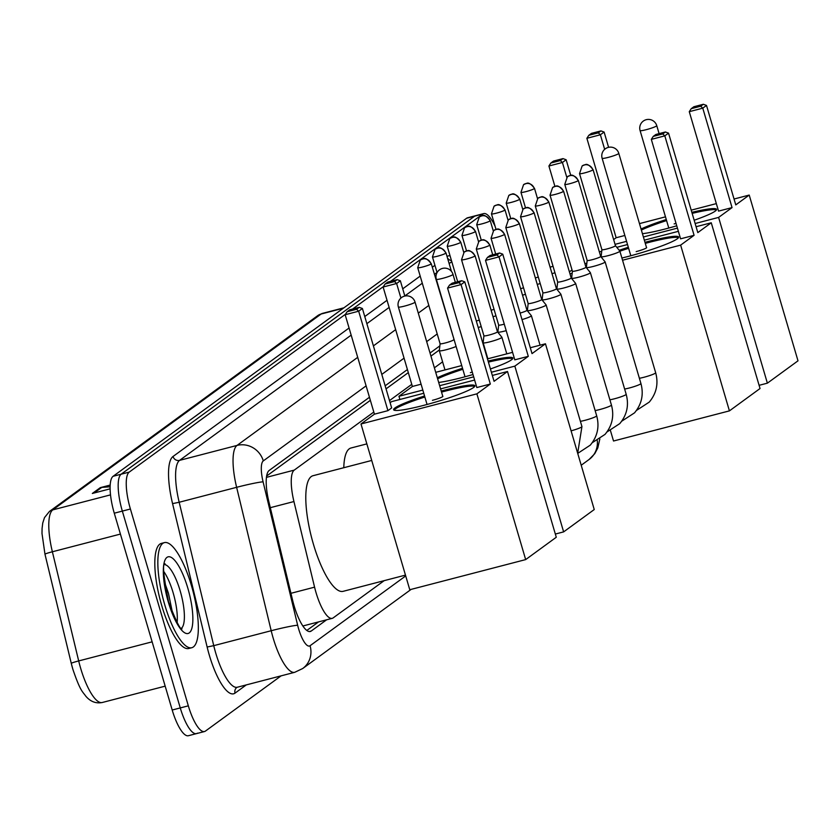 <?xml version="1.0" encoding="UTF-8"?>
<svg xmlns="http://www.w3.org/2000/svg" width="840" height="840" viewBox="0 0 840 840"><rect width="100%" height="100%" fill="white"/><g stroke="black" fill="none" stroke-linecap="round" stroke-linejoin="round"><path stroke-width="1.26" d="M373.8 412.052L294.242 470.117A32.582 9.251 75.4 0 0 293.937 501.543L314.57 587.16A32.582 9.251 75.4 0 0 316.04 592.641A32.582 9.251 75.4 0 0 332.22 618.345A32.582 9.251 75.4 0 0 333.175 617.894L384.185 580.65M439.404 349.933L430.941 356.108M408.314 372.614L386.054 388.868M370.356 400.323L266.647 476.028M442.596 361.841L434.385 367.826M411.768 384.342L389.498 400.596M369.453 397.257L269.199 470.431A32.582 9.251 75.4 0 0 268.894 501.848L292.625 600.306A32.582 9.251 75.4 0 0 294.094 605.787A32.582 9.251 75.4 0 0 310.286 631.491A32.582 9.251 75.4 0 0 311.231 631.04L326.623 619.804M281.127 675.843L205.453 731.073A32.582 9.251 -104.6 0 1 204.509 731.535A32.582 9.251 -104.6 0 1 188.328 705.831L130.399 508.998A32.582 9.251 -104.6 0 1 129.234 472.101L345.45 314.276M390.558 281.348L482.759 214.053A32.582 9.251 -104.6 0 1 483.704 213.602A32.582 9.251 -104.6 0 1 495.169 226.475M352.601 309.057L383.418 286.566M197.39 733.173A32.582 9.251 -104.6 0 1 196.445 733.625L188.381 735.725A32.582 9.251 -104.6 0 1 172.2 710.021L114.272 513.198L122.336 511.098A32.582 9.251 -104.6 0 1 121.17 474.191L474.695 216.153A32.582 9.251 -104.6 0 1 475.64 215.691A32.582 9.251 -104.6 0 0 474.695 216.153L121.17 474.191A32.582 9.251 -104.6 0 0 122.336 511.098L180.264 707.921L122.336 511.098L130.399 508.998M196.445 733.625A32.582 9.251 -104.6 0 1 180.264 707.921A32.582 9.251 -104.6 0 0 196.445 733.625L204.509 731.535M439.856 345.87L430.038 353.031M407.411 369.548L385.151 385.802M318.56 621.904L306.82 630.462M110.523 494.865L52.784 509.88A43.438 12.338 75.4 0 0 52.374 551.775L78.687 660.933A10.857 0.651 166.4 0 0 71.274 663.359L72.88 669.365A35.627 10.122 -104.6 0 1 71.285 663.369A10.857 0.651 166.4 0 1 71.274 663.359L44.971 554.211A10.857 0.651 166.4 0 0 44.971 554.211L42 533.484L42.074 528.486L42.756 523.005L44.499 517.608L49.434 511.466L317.772 315.599A10.857 10.353 53.9 0 1 321.132 314.013L52.784 509.88A10.857 10.353 -126.1 0 0 49.434 511.466M114.272 513.198A32.582 9.251 -104.6 0 1 113.106 476.291L466.631 218.243A32.582 9.251 -104.6 0 1 467.576 217.791L483.704 213.602M110.124 486.769L101.766 487.4A8.684 8.274 -126.1 0 0 100.328 487.631L110.198 485.069M110.124 488.838L92.337 493.458L100.328 487.631M191.394 585.449A54.306 15.425 -104.6 0 1 191.751 647.724A54.306 15.425 -104.6 0 1 164.777 604.884A54.306 15.425 -104.6 0 1 164.419 542.609A54.306 15.425 -104.6 0 1 191.394 585.449M191.751 647.724L188.727 648.501A54.306 15.425 -104.6 0 1 161.753 605.661A54.306 15.425 -104.6 0 1 161.396 543.396L164.419 542.609M405.468 575.117L343.098 591.339A59.735 16.968 -104.6 0 1 313.425 544.215A59.735 16.968 -104.6 0 1 313.026 475.713L371.721 460.457M441.231 391.062A42.357 4.526 163.6 0 1 474.873 385.781A42.357 4.526 163.6 0 1 473.55 387.524A42.357 4.526 163.6 0 1 429.649 403.767A42.357 4.526 163.6 0 1 393.614 409.7A42.357 4.526 163.6 0 1 394.937 407.967A42.357 4.526 163.6 0 1 424.557 395.976M494.056 381.318L464.793 281.873L461.066 284.592L490.329 384.038L476.889 393.844L525.672 559.598L556.279 537.254L507.507 371.501L494.056 381.318M464.793 281.873L461.632 280.707L458.966 282.649L461.066 284.592L447.562 288.099L476.826 387.544L490.329 384.038M507.507 371.501L492.334 375.449M474.621 380.048L440.591 388.899M423.759 393.278L391.598 401.635L390.128 402.717M476.889 393.844L360.99 423.98L374.43 414.173L387.933 410.666L391.661 407.935L362.397 308.49L358.669 311.209L345.167 314.727L347.099 311.735L349.766 309.792L359.237 307.335L362.397 308.49M360.99 423.98L409.773 589.732L525.672 559.598M458.966 282.649L449.495 285.117L447.562 288.099M461.632 280.707L452.161 283.175L449.495 285.117M374.43 414.173L345.167 314.727M387.933 410.666L358.669 311.209L356.57 309.278L359.237 307.335M347.099 311.735L356.57 309.278M441.536 392.102A42.357 4.526 163.6 0 1 444.927 391.199A42.357 4.526 163.6 0 1 474.737 386.389M432.421 400.334A8.684 0.924 -16.4 0 0 442.88 396.322A8.684 0.924 -16.4 0 0 442.743 396.218M394.055 410.141A42.357 4.526 163.6 0 1 424.862 397.016M343.791 467.712A59.735 16.968 -104.6 0 1 350.994 448.004L366.849 443.888M437.315 377.758A42.357 4.526 163.6 0 1 462.525 368.267M488.103 361.074A42.357 4.526 163.6 0 1 512.841 358.071A42.357 4.526 163.6 0 1 511.507 359.814A42.357 4.526 163.6 0 1 490.423 368.959M532.024 353.608L502.751 254.163L499.023 256.882L528.297 356.328L514.846 366.135L563.63 531.888L594.248 509.544L545.465 343.791L532.024 353.608M502.751 254.163L499.59 252.998L496.933 254.94L499.023 256.882L485.52 260.389L514.784 359.835L528.297 356.328M472.994 374.524A42.357 4.526 163.6 0 1 438.69 382.442M545.465 343.791L530.292 347.739M512.579 352.349L487.452 358.88M461.727 365.568L435.719 372.33M422.825 390.065L398.947 396.281L412.388 386.463L421.092 384.206M439.645 385.697L473.676 376.845M491.39 372.236L514.846 366.135M555.335 534.041L563.63 531.888M398.947 396.281L399.893 399.483M496.933 254.94L487.452 257.408L485.52 260.389M499.59 252.998L490.119 255.465L487.452 257.408M412.388 386.463L383.124 287.018L385.056 284.036L387.723 282.093L397.194 279.625L400.355 280.781L404.849 296.048M400.911 298.064L396.627 283.5L383.124 287.018M385.056 284.036L394.538 281.568L397.194 279.625M400.355 280.781L396.627 283.5L394.538 281.568M488.407 362.114A42.357 4.526 163.6 0 1 512.705 358.68M470.379 372.624A8.684 0.924 -16.4 0 0 472.28 372.11M437.619 378.798A42.357 4.526 163.6 0 1 462.83 369.306M619.206 250.299A42.357 4.526 163.6 0 1 628.309 247.254M644.984 242.34A42.357 4.526 163.6 0 1 678.636 237.059A42.357 4.526 163.6 0 1 677.303 238.802A42.357 4.526 163.6 0 1 621.904 258.027M697.809 232.596L668.546 133.14L664.818 135.859L694.082 235.316L680.642 245.123L729.425 410.876L760.043 388.521L711.26 222.779L697.809 232.596M668.546 133.14L665.385 131.985L662.728 133.928L664.818 135.859L651.315 139.377L680.578 238.822L694.082 235.316M711.26 222.779L696.087 226.727M678.374 231.326L644.343 240.177M627.522 244.555L616.791 247.338M601.724 251.265L599.351 251.874M584.913 263.697L586.845 263.193M572.029 269.945L569.404 271.866M570.003 273.893L572.166 273.336M622.555 260.232L680.642 245.123M610.449 430.574L613.525 441.011L729.425 410.876M662.728 133.928L653.247 136.395L651.315 139.377M665.385 131.985L655.914 134.453L653.247 136.395M554.915 186.386L548.919 166.005L550.851 163.013L553.518 161.07L562.989 158.613L566.15 159.768L570.749 175.403M566.759 177.23L562.422 162.488L548.919 166.005M550.851 163.013L560.332 160.555L562.989 158.613M566.15 159.768L562.422 162.488L560.332 160.555M645.288 243.38A42.357 4.526 163.6 0 1 648.69 242.477A42.357 4.526 163.6 0 1 678.5 237.668M636.174 251.612A8.684 0.924 -16.4 0 0 646.643 247.601A8.684 0.924 -16.4 0 0 646.496 247.496M619.899 251.202A42.357 4.526 163.6 0 1 628.625 248.294M641.067 229.037A42.357 4.526 163.6 0 1 666.278 219.544M691.856 212.352A42.357 4.526 163.6 0 1 716.594 209.349A42.357 4.526 163.6 0 1 715.271 211.092A42.357 4.526 163.6 0 1 694.176 220.238M735.777 204.887L706.503 105.43L702.775 108.161L732.05 207.606L718.61 217.413L767.382 383.166L798 360.822L749.217 195.069L735.777 204.887M706.503 105.43L703.343 104.276L700.686 106.218L702.775 108.161L689.273 111.668L718.547 211.113L732.05 207.606M676.746 225.803A42.357 4.526 163.6 0 1 642.442 233.72M749.217 195.069L734.045 199.017M716.341 203.616L691.215 210.158M665.48 216.846L639.471 223.608M613.641 239.568L616.15 237.741L624.845 235.473M615.048 244.346L626.577 241.343M643.398 236.975L677.428 228.123M695.142 223.514L718.61 217.413M759.098 385.319L767.382 383.166M700.686 106.218L691.215 108.686L689.273 111.668M703.343 104.276L693.872 106.743L691.215 108.686M616.15 237.741L586.876 138.296L588.819 135.303L591.476 133.361L600.957 130.904L604.107 132.059L608.601 147.326M604.663 149.341L600.38 134.778L586.876 138.296M588.819 135.303L598.29 132.846L600.957 130.904M604.107 132.059L600.38 134.778L598.29 132.846M692.16 213.381A42.357 4.526 163.6 0 1 716.457 209.958M674.131 223.902A8.684 0.924 -16.4 0 0 676.032 223.377M641.372 230.066A42.357 4.526 163.6 0 1 666.582 220.584M501.596 337.669A9.776 1.04 -16.4 0 0 501.9 337.27A9.776 1.04 -16.4 0 0 501.879 337.229L497.459 331.8A7.056 0.756 -16.4 0 1 497.469 331.821A7.056 0.756 -16.4 0 1 497.249 332.105A7.056 0.756 -16.4 0 1 488.964 335.076A7.056 0.756 -16.4 0 1 483.924 335.8A7.056 0.756 -16.4 0 1 483.913 335.769L483.147 342.741A9.776 1.04 -16.4 0 0 483.147 342.783A9.776 1.04 -16.4 0 0 490.13 341.775A9.776 1.04 -16.4 0 0 501.596 337.669M476.291 249.008L478.905 241.311A7.056 6.731 -126.1 0 1 481.079 240.272A7.056 6.731 53.9 0 1 489.615 245.301A7.056 0.756 -16.4 0 1 482.296 248.01A7.056 0.756 -16.4 0 1 476.291 249.008L498.666 325.038A7.056 0.756 -16.4 0 0 498.666 325.038L497.889 331.968A9.776 1.04 -16.4 0 0 497.889 332.02A9.776 1.04 -16.4 0 0 504.872 331.012A9.776 1.04 -16.4 0 0 506.195 330.656M498.666 325.038A7.056 0.756 -16.4 0 0 503.706 324.314A7.056 0.756 -16.4 0 0 504.284 324.156M522.008 319.589A9.776 1.04 -16.4 0 0 531.09 316.134A9.776 1.04 -16.4 0 0 531.394 315.735A9.776 1.04 -16.4 0 0 531.374 315.693L526.953 310.275A7.056 0.756 -16.4 0 0 526.942 310.254A7.056 0.756 -16.4 0 1 526.743 310.58A7.056 0.756 -16.4 0 1 520.096 313.089M545.832 305.371A9.776 1.04 -16.4 0 0 546.147 304.973A9.776 1.04 -16.4 0 0 546.115 304.931L541.706 299.502A7.056 0.756 -16.4 0 0 541.695 299.492A7.056 0.756 -16.4 0 1 541.485 299.817A7.056 0.756 -16.4 0 1 533.211 302.778A7.056 0.756 -16.4 0 1 528.16 303.513L527.384 310.443A9.776 1.04 -16.4 0 0 527.394 310.495A9.776 1.04 -16.4 0 0 534.366 309.477A9.776 1.04 -16.4 0 0 545.832 305.371M528.16 303.471A7.056 0.756 -16.4 0 0 528.16 303.513L505.785 227.472A7.056 0.756 -16.4 0 0 511.791 226.485A7.056 0.756 -16.4 0 0 519.11 223.776A7.056 0.756 -16.4 0 0 519.33 223.482L541.706 299.523M560.585 294.609A9.776 1.04 -16.4 0 0 560.889 294.21A9.776 1.04 -16.4 0 0 560.868 294.168L556.448 288.74A7.056 0.756 -16.4 0 0 556.437 288.729A7.056 0.756 -16.4 0 1 556.238 289.044A7.056 0.756 -16.4 0 1 547.953 292.016A7.056 0.756 -16.4 0 1 542.913 292.74L542.136 299.681A9.776 1.04 -16.4 0 0 542.136 299.723A9.776 1.04 -16.4 0 0 549.119 298.715A9.776 1.04 -16.4 0 0 560.585 294.609M542.913 292.709A7.056 0.756 -16.4 0 0 542.913 292.74L520.538 216.709A7.056 0.756 -16.4 0 0 526.543 215.722A7.056 0.756 -16.4 0 0 533.862 213.014A7.056 0.756 -16.4 0 0 534.082 212.72L556.458 288.76M575.337 283.846A9.776 1.04 -16.4 0 0 575.642 283.447A9.776 1.04 -16.4 0 0 575.621 283.406L571.2 277.977A7.056 0.756 -16.4 0 0 571.19 277.967A7.056 0.756 -16.4 0 1 570.98 278.281A7.056 0.756 -16.4 0 1 562.706 281.253A7.056 0.756 -16.4 0 1 557.666 281.978L556.878 288.918A9.776 1.04 -16.4 0 0 556.889 288.96A9.776 1.04 -16.4 0 0 563.871 287.952A9.776 1.04 -16.4 0 0 575.337 283.846M557.655 281.946A7.056 0.756 -16.4 0 0 557.666 281.978L535.28 205.947A7.056 0.756 -16.4 0 0 541.286 204.95A7.056 0.756 -16.4 0 0 548.604 202.251A7.056 0.756 -16.4 0 0 548.825 201.957L571.2 277.998M572.408 271.183A7.056 0.756 -16.4 0 0 572.408 271.215L571.63 278.145A9.776 1.04 -16.4 0 0 571.63 278.197A9.776 1.04 -16.4 0 0 578.613 277.19A9.776 1.04 -16.4 0 0 590.079 273.084A9.776 1.04 -16.4 0 0 590.384 272.675A9.776 1.04 -16.4 0 0 590.363 272.632L585.952 267.215A7.056 0.756 -16.4 0 0 585.932 267.194M563.356 191.478A7.056 0.756 -16.4 0 1 556.038 194.187A7.056 0.756 -16.4 0 1 550.032 195.174L572.408 271.215A7.056 0.756 -16.4 0 0 577.448 270.48A7.056 0.756 -16.4 0 0 585.732 267.519A7.056 0.756 -16.4 0 0 585.952 267.225L563.577 191.195C556.909 182.574 555.188 187.362 555.419 186.26L552.636 187.488A7.056 6.731 -126.1 0 1 554.82 186.448A7.056 6.731 53.9 0 1 563.356 191.478A7.056 0.756 -16.4 0 0 563.577 191.195M587.15 260.421A7.056 0.756 -16.4 0 0 587.16 260.453L586.373 267.382A9.776 1.04 -16.4 0 0 586.383 267.435A9.776 1.04 -16.4 0 0 593.365 266.416A9.776 1.04 -16.4 0 0 604.832 262.311A9.776 1.04 -16.4 0 0 605.136 261.912A9.776 1.04 -16.4 0 0 605.115 261.87L600.695 256.452A7.056 0.756 -16.4 0 0 600.684 256.431M578.099 180.716A7.056 0.756 -16.4 0 1 570.78 183.424A7.056 0.756 -16.4 0 1 564.774 184.411L587.16 260.453A7.056 0.756 -16.4 0 0 592.2 259.718A7.056 0.756 -16.4 0 0 600.485 256.757A7.056 0.756 -16.4 0 0 600.705 256.463L578.319 180.432C571.662 171.811 569.929 176.589 570.161 175.497L567.389 176.715A7.056 6.731 -126.1 0 1 569.573 175.686A7.056 6.731 53.9 0 1 578.099 180.716A7.056 0.756 -16.4 0 0 578.319 180.432M601.902 249.648A7.056 0.756 -16.4 0 0 601.902 249.69L601.125 256.62A9.776 1.04 -16.4 0 0 601.125 256.673A9.776 1.04 -16.4 0 0 608.107 255.654A9.776 1.04 -16.4 0 0 619.574 251.548A9.776 1.04 -16.4 0 0 619.878 251.15A9.776 1.04 -16.4 0 0 619.857 251.108L615.447 245.679A7.056 0.756 -16.4 0 0 615.437 245.669M592.851 169.953A7.056 0.756 -16.4 0 1 585.533 172.662A7.056 0.756 -16.4 0 1 579.526 173.649L601.902 249.69A7.056 0.756 -16.4 0 0 606.942 248.955A7.056 0.756 -16.4 0 0 615.226 245.994A7.056 0.756 -16.4 0 0 615.447 245.7L593.072 169.659C586.404 161.049 584.682 165.827 584.913 164.734L582.141 165.953A7.056 6.731 -126.1 0 1 584.315 164.923A7.056 6.731 53.9 0 1 592.851 169.953A7.056 0.756 -16.4 0 0 593.072 169.659M417.721 267.697L420.326 260.001A7.056 6.731 -126.1 0 1 422.51 258.972A7.056 6.731 53.9 0 1 431.046 264.002A7.056 0.756 -16.4 0 1 423.728 266.711A7.056 0.756 -16.4 0 1 417.721 267.697L440.097 343.739A7.056 0.756 -16.4 0 0 440.097 343.739L439.32 350.669A9.776 1.04 -16.4 0 0 439.32 350.711A9.776 1.04 -16.4 0 0 446.303 349.703A9.776 1.04 -16.4 0 0 456.11 346.469M440.097 343.739A7.056 0.756 -16.4 0 0 445.137 343.004A7.056 0.756 -16.4 0 0 453.421 340.032A7.056 0.756 -16.4 0 0 453.642 339.749A7.056 0.756 -16.4 0 0 453.621 339.717M478.223 327.506A9.776 1.04 -16.4 0 0 481.205 326.582M476.312 321.017A7.056 0.756 -16.4 0 0 479.294 320.072M493.028 316.722A9.776 1.04 -16.4 0 0 495.957 315.819M491.117 310.233A7.056 0.756 -16.4 0 0 494.036 309.309M522.522 295.197A9.776 1.04 -16.4 0 0 525.452 294.284M520.611 288.708A7.056 0.756 -16.4 0 0 523.53 287.774M537.264 284.435A9.776 1.04 -16.4 0 0 540.194 283.521M535.353 277.935A7.056 0.756 -16.4 0 0 538.283 277.011M552.017 273.672A9.776 1.04 -16.4 0 0 554.946 272.758M550.106 267.173A7.056 0.756 -16.4 0 0 553.035 266.248M290.945 593.303L314.57 587.16M270.302 507.685L293.937 501.543M266.459 477.351L294.242 470.117M309.236 631.554L311.231 631.04M366.093 385.865L263.298 460.897A21.725 6.174 75.4 0 0 263.088 481.845L297.654 625.254A21.725 6.174 75.4 0 0 298.631 628.908A21.725 6.174 75.4 0 0 310.055 645.74L405.709 575.925M310.055 645.74A21.725 20.696 -126.1 0 1 302.705 668.525L294.735 672.304A43.438 12.338 -104.6 0 1 273.147 638.033A43.438 12.338 -104.6 0 1 271.194 630.725L213.749 645.655A43.438 12.338 75.4 0 0 215.702 652.974A43.438 12.338 75.4 0 0 237.29 687.246L236.87 687.425A5.429 5.176 53.9 0 0 235.032 693.126A48.877 13.881 -104.6 0 1 209.339 655.252A48.877 13.881 -104.6 0 1 207.134 647.021L172.567 503.622A48.877 13.881 -104.6 0 1 173.03 456.488L349.072 327.999M246.309 684.894L235.032 693.126M364.76 316.544L387.03 300.29M402.728 288.834L420.189 276.087M432.306 267.246L434.931 265.325M447.048 256.484A48.877 13.881 -104.6 0 1 450.062 255.843M129.234 472.101L113.106 476.291M188.328 705.831L172.2 710.021M482.759 214.053L466.631 218.243M297.654 625.254A21.725 1.312 166.4 0 0 271.194 630.725L236.628 487.316L179.183 502.257L213.749 645.655L207.134 647.021M263.088 481.845A21.725 1.312 166.4 0 0 236.628 487.316A43.438 12.338 -104.6 0 1 237.038 445.421L179.592 460.362A43.438 12.338 75.4 0 0 179.183 502.257L172.567 503.622M263.298 460.897A21.725 20.696 -126.1 0 0 237.038 445.421L357.704 357.346M373.401 345.891L395.671 329.637M418.288 313.12L428.82 305.435M451.784 261.681L449.148 263.603M437.031 272.454L434.395 274.375M422.289 283.217L404.817 295.964M389.13 307.419L366.86 323.673M351.162 335.129L179.592 460.362A5.429 5.176 53.9 0 1 173.03 456.488M437.22 333.953L426.678 341.639M404.061 358.155L381.791 374.409M451.458 260.579A5.429 5.176 53.9 0 1 447.479 257.922M599.833 438.953L597.807 447.909L594.804 453.632L589.145 459.449A21.725 20.696 -126.1 0 0 597.272 440.538M152.135 641.833L78.687 660.933A43.438 12.338 75.4 0 0 80.64 668.241A43.438 12.338 75.4 0 0 102.218 702.513L165.175 686.154M317.772 315.599L322.392 313.404A43.438 12.338 75.4 0 0 321.132 314.013L343.35 308.228M120.414 534.082L52.374 551.775A10.857 0.651 166.4 0 0 44.971 554.2L71.274 663.359M101.766 487.4L94.07 493.017M164.787 564.638A33.107 9.397 -104.6 0 1 180.159 590.814A33.107 9.397 -104.6 0 1 181.335 628.309M187.803 588.074A39.616 11.256 -104.6 0 1 189.21 632.95A39.616 11.256 -104.6 0 1 168.378 602.249A39.616 11.256 -104.6 0 1 166.971 557.372A39.616 11.256 -104.6 0 1 187.803 588.074M163.81 571.557A33.107 9.397 -104.6 0 1 173.103 592.651A33.107 9.397 -104.6 0 1 177.114 622.734M404.576 306.096A8.684 0.924 163.6 0 1 398.37 306.989A8.684 8.684 0 0 1 401.583 297.518A8.684 8.684 0 0 1 415.044 302.085A8.684 0.924 163.6 0 1 414.771 302.442A8.684 0.924 163.6 0 1 404.576 306.096M442.533 278.387A8.684 0.924 163.6 0 1 436.328 279.279A8.684 8.684 0 0 1 439.541 269.808A8.684 8.684 0 0 1 453.002 274.375A8.684 0.924 163.6 0 1 452.729 274.733A8.684 0.924 163.6 0 1 442.533 278.387M608.328 157.364A8.684 0.924 163.6 0 1 602.123 158.267A8.684 8.684 0 0 1 605.336 148.796A8.684 8.684 0 0 1 618.797 153.363A8.684 0.924 163.6 0 1 618.524 153.72A8.684 0.924 163.6 0 1 608.328 157.364M646.286 129.665A8.684 0.924 163.6 0 1 640.08 130.557A8.684 8.684 0 0 1 643.293 121.086A8.684 8.684 0 0 1 656.754 125.654A8.684 0.924 163.6 0 1 656.481 126.011A8.684 0.924 163.6 0 1 646.286 129.665M474.863 256.074A7.056 6.731 53.9 0 0 466.337 251.045A7.056 6.731 -126.1 0 0 464.153 252.073L461.538 259.77A7.056 0.756 -16.4 0 0 467.544 258.783A7.056 0.756 -16.4 0 0 474.863 256.074A7.056 0.756 -16.4 0 0 475.083 255.78L497.469 331.821M489.615 245.301A7.056 0.756 -16.4 0 0 489.836 245.018L492.713 254.793M504.357 234.539A7.056 6.731 53.9 0 0 495.831 229.509A7.056 6.731 -126.1 0 0 493.647 230.538L491.043 238.234A7.056 0.756 -16.4 0 0 497.049 237.248A7.056 0.756 -16.4 0 0 504.357 234.539A7.056 0.756 -16.4 0 0 504.588 234.255L526.964 310.286M519.11 223.776A7.056 6.731 53.9 0 0 510.573 218.747A7.056 6.731 -126.1 0 0 508.4 219.776L505.785 227.472M571.085 430.846A9.776 1.04 -16.4 0 0 581.626 426.993A9.776 1.04 -16.4 0 0 581.763 426.888A9.776 1.04 -16.4 0 0 581.942 426.584L546.147 304.973M533.862 213.014A7.056 6.731 53.9 0 0 525.326 207.984A7.056 6.731 -126.1 0 0 523.142 209.013L520.538 216.709M580.388 421.334A9.776 1.04 -16.4 0 0 589.554 418.992A9.776 1.04 -16.4 0 0 596.379 416.22A9.776 1.04 -16.4 0 0 596.516 416.115A9.776 1.04 -16.4 0 0 596.683 415.821L560.889 294.21M548.604 202.251A7.056 6.731 53.9 0 0 540.067 197.222A7.056 6.731 -126.1 0 0 537.894 198.251L535.28 205.947M595.14 410.56A9.776 1.04 -16.4 0 0 604.296 408.219A9.776 1.04 -16.4 0 0 611.131 405.457A9.776 1.04 -16.4 0 0 611.258 405.353A9.776 1.04 -16.4 0 0 611.436 405.058L575.642 283.447M609.882 399.798A9.776 1.04 -16.4 0 0 619.049 397.457A9.776 1.04 -16.4 0 0 625.874 394.695A9.776 1.04 -16.4 0 0 626.01 394.59A9.776 1.04 -16.4 0 0 626.178 394.296L590.384 272.675M624.635 389.036A9.776 1.04 -16.4 0 0 633.801 386.694A9.776 1.04 -16.4 0 0 640.626 383.933A9.776 1.04 -16.4 0 0 640.752 383.828A9.776 1.04 -16.4 0 0 640.93 383.534L605.136 261.912M639.376 378.273A9.776 1.04 -16.4 0 0 648.543 375.931A9.776 1.04 -16.4 0 0 655.368 373.17A9.776 1.04 -16.4 0 0 655.505 373.065A9.776 1.04 -16.4 0 0 655.673 372.76L619.878 251.15M431.046 264.002A7.056 0.756 -16.4 0 0 431.267 263.708L454.398 340.662M445.788 253.239A7.056 6.731 53.9 0 0 437.262 248.209A7.056 6.731 -126.1 0 0 435.078 249.239L432.464 256.935A7.056 0.756 -16.4 0 0 438.469 255.948A7.056 0.756 -16.4 0 0 445.788 253.239A7.056 0.756 -16.4 0 0 446.009 252.945L451.437 271.383M460.541 242.477A7.056 6.731 53.9 0 0 452.004 237.436A7.056 6.731 -126.1 0 0 449.82 238.476L447.216 246.172A7.056 0.756 -16.4 0 0 453.222 245.175A7.056 0.756 -16.4 0 0 460.541 242.477A7.056 0.756 -16.4 0 0 460.761 242.183L463.764 252.378M475.282 231.703A7.056 6.731 53.9 0 0 466.757 226.674A7.056 6.731 -126.1 0 0 464.572 227.703L461.958 235.4A7.056 0.756 -16.4 0 0 467.964 234.413A7.056 0.756 -16.4 0 0 475.282 231.703A7.056 0.756 -16.4 0 0 475.503 231.42L478.506 241.616M490.035 220.941A7.056 6.731 53.9 0 0 481.499 215.912A7.056 6.731 -126.1 0 0 479.325 216.941L476.711 224.637A7.056 0.756 -16.4 0 0 482.717 223.65A7.056 0.756 -16.4 0 0 490.035 220.941A7.056 0.756 -16.4 0 0 490.256 220.658L493.259 230.853M504.777 210.178A7.056 6.731 53.9 0 0 496.251 205.149A7.056 6.731 -126.1 0 0 494.067 206.178L491.463 213.875A7.056 0.756 -16.4 0 0 497.459 212.888A7.056 0.756 -16.4 0 0 504.777 210.178A7.056 0.756 -16.4 0 0 504.998 209.885L508.001 220.091M519.53 199.416A7.056 6.731 53.9 0 0 510.993 194.387A7.056 6.731 -126.1 0 0 508.82 195.416L506.205 203.112A7.056 0.756 -16.4 0 0 512.211 202.125A7.056 0.756 -16.4 0 0 519.53 199.416A7.056 0.756 -16.4 0 0 519.75 199.122L522.753 209.317M534.282 188.643A7.056 6.731 53.9 0 0 525.745 183.614A7.056 6.731 -126.1 0 0 523.562 184.653L520.957 192.35A7.056 0.756 -16.4 0 0 526.964 191.352A7.056 0.756 -16.4 0 0 534.282 188.643A7.056 0.756 -16.4 0 0 534.503 188.359L537.495 198.555M302.852 625.989L332.22 618.345M294.735 672.304L237.29 687.246M302.705 668.525L411.138 589.375M581.207 465.245L589.145 459.449M72.88 669.365C80.462 691.646 82.593 691.52 85.659 696.003C90.279 701.558 95.802 703.731 102.218 702.513M322.392 313.404L343.949 307.797M180.369 628.772L182.018 628.803C180.663 630.473 176.179 621.526 168.578 601.986C163.359 575.337 162.215 562.632 165.123 563.871L163.716 564.7M172.683 613.694L168.452 593.324L164.346 581.606M427.056 404.471L398.37 306.989M442.827 396.491L415.044 302.085M465.024 376.761L436.328 279.279M455.343 282.345L453.002 274.375M630.819 255.749L602.123 158.267M646.579 247.769L618.797 153.363M668.776 228.039L640.08 130.557M659.096 133.623L656.754 125.654M506.782 353.85L501.9 337.27M487.851 358.774L483.147 342.783M461.538 259.77L483.924 335.8M475.083 255.78C468.426 247.16 466.694 251.947 466.925 250.856L464.153 252.073M489.836 245.018C483.168 236.397 481.446 241.185 481.677 240.083L478.905 241.311M540.067 345.198L531.394 315.735M491.043 238.234L495.684 254.016M504.588 234.255C497.921 225.635 496.199 230.422 496.419 229.32L493.647 230.538M581.942 426.584L577.668 453.233M519.33 223.482C512.663 214.872 510.941 219.65 511.171 218.558L508.4 219.776M596.683 415.821C599.613 426.709 597.481 436.485 590.279 445.147L577.721 453.401M534.082 212.72C527.415 204.109 525.693 208.887 525.913 207.795L523.142 209.013M611.436 405.058C614.365 415.947 612.224 425.723 605.031 434.385L592.242 442.712M548.825 201.957C542.168 193.337 540.435 198.125 540.666 197.033L537.894 198.251M550.032 195.174L552.636 187.488M626.178 394.296C629.107 405.174 626.976 414.95 619.773 423.612L606.995 431.949M564.774 184.411L567.389 176.715M640.93 383.534C643.86 394.411 641.728 404.187 634.525 412.85L621.736 421.187M579.526 173.649L582.141 165.953M655.673 372.76C658.602 383.649 656.471 393.425 649.268 402.087L636.489 410.424M444.98 369.925L439.32 350.711M431.267 263.708C424.599 255.097 422.877 259.875 423.108 258.783L420.326 260.001M432.464 256.935L437.073 272.601M446.009 252.945C439.352 244.325 437.619 249.113 437.85 248.021L435.078 249.239M447.216 246.172L457.685 281.736M460.761 242.183C454.094 233.562 452.372 238.35 452.603 237.258L449.82 238.476M461.958 235.4L466.536 250.94M475.503 231.42C468.846 222.799 467.114 227.588 467.344 226.485L464.572 227.703M476.711 224.637L481.288 240.177M490.256 220.658C483.588 212.037 481.866 216.815 482.097 215.722L479.325 216.941M491.463 213.875L496.031 229.415M504.998 209.885C498.341 201.275 496.619 206.052 496.839 204.96L494.067 206.178M506.205 203.112L510.783 218.652M519.75 199.122C513.082 190.502 511.361 195.29 511.592 194.197L508.82 195.416M520.957 192.35L525.525 207.879M534.503 188.359C527.835 179.739 526.113 184.527 526.333 183.424L523.562 184.653"/></g></svg>
